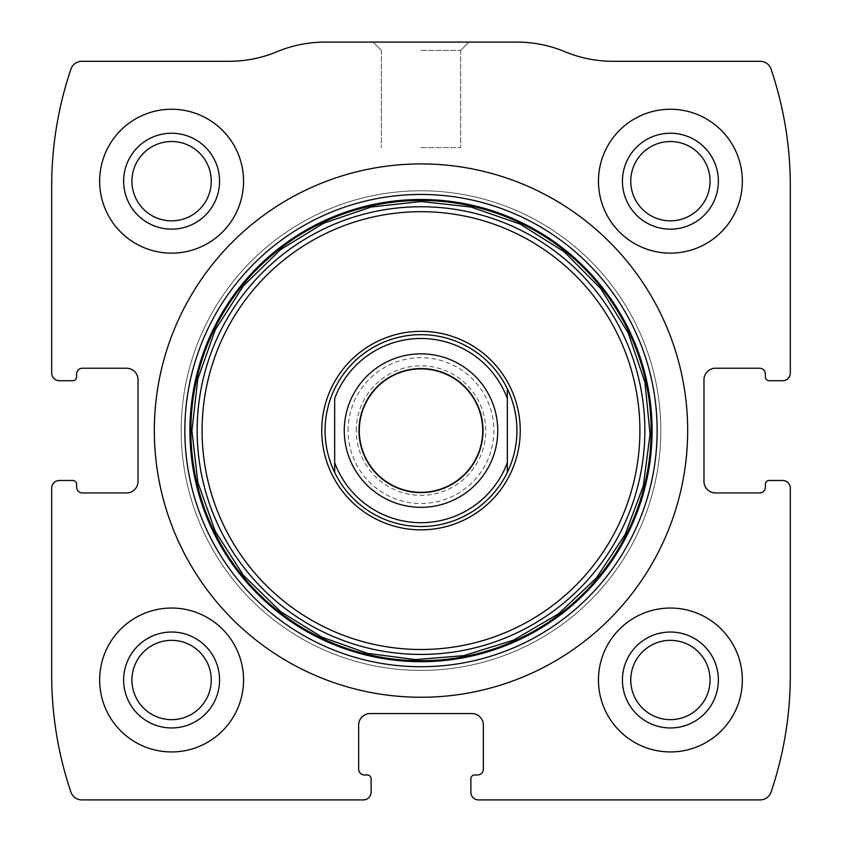 <?xml version="1.0" encoding="UTF-8"?>
<svg xmlns="http://www.w3.org/2000/svg" width="842" height="842" viewBox="0 0 842 842"><rect width="100%" height="100%" fill="white"/><g stroke="black" fill="none" stroke-linecap="round" stroke-linejoin="round"><path stroke-width="0.63" stroke-dasharray="4.21 3.16" d="M51.688 488.149L51.688 675.2A364.512 364.512 0 0 0 70.939 792.08A11.514 11.514 0 0 0 81.842 799.9L363.449 799.9A7.673 7.673 0 0 0 371.122 792.227L371.122 778.797A3.842 3.842 0 0 0 367.28 774.956L364.407 774.956A5.757 5.757 0 0 1 358.65 769.209L358.65 725.078A11.514 11.514 0 0 1 370.164 713.563L471.836 713.563A11.514 11.514 0 0 1 483.35 725.078L483.35 769.209A5.757 5.757 0 0 1 477.593 774.956L474.72 774.956A3.842 3.842 0 0 0 470.878 778.797L470.878 792.227A7.673 7.673 0 0 0 478.551 799.9L760.158 799.9A11.514 11.514 0 0 0 771.062 792.08A364.512 364.512 0 0 0 790.312 675.2L790.312 488.149A7.673 7.673 0 0 0 782.628 480.477L769.209 480.477A3.842 3.842 0 0 0 765.367 484.308L765.367 487.192A5.757 5.757 0 0 1 759.61 492.938L715.489 492.938A11.514 11.514 0 0 1 703.975 481.435L703.975 379.753A11.514 11.514 0 0 1 715.489 368.238L759.61 368.238A5.757 5.757 0 0 1 765.367 373.995L765.367 376.879A3.842 3.842 0 0 0 769.209 380.71L782.628 380.71A7.673 7.673 0 0 0 790.312 373.038L790.312 185.987A364.512 364.512 0 0 0 771.062 69.107A11.514 11.514 0 0 0 760.158 61.287L612.85 61.287A124.7 124.7 0 0 1 564.887 51.688A124.7 124.7 0 0 0 516.925 42.1L325.075 42.1A124.7 124.7 0 0 0 277.113 51.688A124.7 124.7 0 0 1 229.15 61.287L81.842 61.287A11.514 11.514 0 0 0 70.939 69.107A364.512 364.512 0 0 0 51.688 185.987L51.688 373.038A7.673 7.673 0 0 0 59.372 380.71L72.791 380.71A3.842 3.842 0 0 0 76.633 376.879L76.633 373.995A5.757 5.757 0 0 1 82.39 368.238L126.511 368.238A11.514 11.514 0 0 1 138.025 379.753L138.025 481.435A11.514 11.514 0 0 1 126.511 492.938L82.39 492.938A5.757 5.757 0 0 1 76.633 487.192L76.633 484.308A3.842 3.842 0 0 0 72.791 480.477L59.372 480.477A7.673 7.673 0 0 0 51.688 488.149M421 42.1L468.962 42.1L421 42.1M99.651 679.999A71.938 71.938 0 0 1 207.574 617.691A71.938 71.938 0 0 1 207.574 742.297A71.938 71.938 0 0 1 99.651 679.999A71.938 71.938 0 0 1 207.574 617.691A71.938 71.938 0 0 1 207.574 742.297A71.938 71.938 0 0 1 99.651 679.999A71.938 71.938 0 0 1 207.574 617.691A71.938 71.938 0 0 1 207.574 742.297A71.938 71.938 0 0 1 99.651 679.999M99.651 181.188A71.938 71.938 0 0 1 207.574 118.89A71.938 71.938 0 0 1 207.574 243.496A71.938 71.938 0 0 1 99.651 181.188A71.938 71.938 0 0 1 207.574 118.89A71.938 71.938 0 0 1 207.574 243.496A71.938 71.938 0 0 1 99.651 181.188A71.938 71.938 0 0 1 207.574 118.89A71.938 71.938 0 0 1 207.574 243.496A71.938 71.938 0 0 1 99.651 181.188M598.462 679.999A71.938 71.938 0 0 1 706.375 617.691A71.938 71.938 0 0 1 706.375 742.297A71.938 71.938 0 0 1 598.462 679.999A71.938 71.938 0 0 1 706.375 617.691A71.938 71.938 0 0 1 706.375 742.297A71.938 71.938 0 0 1 598.462 679.999A71.938 71.938 0 0 1 706.375 617.691A71.938 71.938 0 0 1 706.375 742.297A71.938 71.938 0 0 1 598.462 679.999M598.462 181.188A71.938 71.938 0 0 1 706.375 118.89A71.938 71.938 0 0 1 706.375 243.496A71.938 71.938 0 0 1 598.462 181.188A71.938 71.938 0 0 1 706.375 118.89A71.938 71.938 0 0 1 706.375 243.496A71.938 71.938 0 0 1 598.462 181.188A71.938 71.938 0 0 1 706.375 118.89A71.938 71.938 0 0 1 706.375 243.496A71.938 71.938 0 0 1 598.462 181.188M421 50.404L460.658 50.404L421 50.404M421 147.613L460.658 147.613L421 147.613M630.753 181.188A39.658 39.658 0 0 1 690.229 146.845A39.658 39.658 0 0 1 690.229 215.531A39.658 39.658 0 0 1 630.753 181.188M622.438 181.188A47.962 47.962 0 0 1 694.387 139.656A47.962 47.962 0 0 1 694.387 222.73A47.962 47.962 0 0 1 622.438 181.188M630.753 679.999A39.658 39.658 0 0 1 690.229 645.656A39.658 39.658 0 0 1 690.229 714.342A39.658 39.658 0 0 1 630.753 679.999M622.438 679.999A47.962 47.962 0 0 1 694.387 638.457A47.962 47.962 0 0 1 694.387 721.531A47.962 47.962 0 0 1 622.438 679.999M131.941 181.188A39.658 39.658 0 0 1 191.429 146.845A39.658 39.658 0 0 1 191.429 215.531A39.658 39.658 0 0 1 131.941 181.188M123.637 181.188A47.962 47.962 0 0 1 195.576 139.656A47.962 47.962 0 0 1 195.576 222.73A47.962 47.962 0 0 1 123.637 181.188M131.941 679.999A39.658 39.658 0 0 1 191.429 645.656A39.658 39.658 0 0 1 191.429 714.342A39.658 39.658 0 0 1 131.941 679.999M123.637 679.999A47.962 47.962 0 0 1 195.576 638.457A47.962 47.962 0 0 1 195.576 721.531A47.962 47.962 0 0 1 123.637 679.999M154.328 430.588A266.672 266.672 0 0 1 554.331 199.649A266.672 266.672 0 0 1 554.331 661.538A266.672 266.672 0 0 1 154.328 430.588M189.86 430.588A231.14 231.14 0 0 1 536.575 230.413A231.14 231.14 0 0 1 536.575 630.763A231.14 231.14 0 0 1 189.86 430.588M334.663 388.783A95.925 95.925 0 0 1 507.337 388.783C520.03 416.653 520.03 444.534 507.337 472.404A95.925 95.925 0 0 1 334.663 472.404C328.327 459.185 325.128 445.25 325.075 430.588A95.925 95.925 0 0 1 468.962 347.525A95.925 95.925 0 0 1 468.962 513.662A95.925 95.925 0 0 1 325.075 430.588A95.925 95.925 0 0 1 468.962 347.525A95.925 95.925 0 0 1 468.962 513.662A95.925 95.925 0 0 1 325.075 430.588C325.128 415.937 328.327 401.992 334.663 388.783M181.188 430.588A239.812 239.812 0 0 1 540.901 222.909A239.812 239.812 0 0 1 540.901 638.278A239.812 239.812 0 0 1 181.188 430.588A239.812 239.812 0 0 1 540.901 222.909A239.812 239.812 0 0 1 540.901 638.278A239.812 239.812 0 0 1 181.188 430.588A239.812 239.812 0 0 1 540.901 222.909A239.812 239.812 0 0 1 540.901 638.278A239.812 239.812 0 0 1 181.188 430.588A239.812 239.812 0 0 1 540.901 222.909A239.812 239.812 0 0 1 540.901 638.278A239.812 239.812 0 0 1 181.188 430.588M334.663 398.55L334.663 462.637M507.337 398.55L507.337 462.637M344.262 430.588A76.738 76.738 0 0 1 459.374 364.133A76.738 76.738 0 0 1 459.374 497.054A76.738 76.738 0 0 1 344.262 430.588M359.608 430.588A61.392 61.392 0 0 1 451.691 377.427A61.392 61.392 0 0 1 451.691 483.761A61.392 61.392 0 0 1 359.608 430.588A61.392 61.392 0 0 1 451.691 377.427A61.392 61.392 0 0 1 451.691 483.761A61.392 61.392 0 0 1 359.608 430.588A61.392 61.392 0 0 1 451.691 377.427A61.392 61.392 0 0 1 451.691 483.761A61.392 61.392 0 0 1 359.608 430.588M348.093 430.588A72.907 72.907 0 0 1 457.448 367.459A72.907 72.907 0 0 1 457.448 493.728A72.907 72.907 0 0 1 348.093 430.588M356.24 430.588A64.76 64.76 0 0 1 453.385 374.511A64.76 64.76 0 0 1 453.385 486.676A64.76 64.76 0 0 1 356.24 430.588M460.658 50.404L468.962 42.1L460.658 50.404L460.658 147.613L460.658 50.404M381.342 50.404L373.038 42.1L381.342 50.404L381.342 147.613L381.342 50.404"/><path stroke-width="1.26" d="M51.688 488.149L51.688 675.2A364.512 364.512 0 0 0 70.939 792.08A11.514 11.514 0 0 0 81.842 799.9L363.449 799.9A7.673 7.673 0 0 0 371.122 792.227L371.122 778.797A3.842 3.842 0 0 0 367.28 774.956L364.407 774.956A5.757 5.757 0 0 1 358.65 769.209L358.65 725.078A11.514 11.514 0 0 1 370.164 713.563L471.836 713.563A11.514 11.514 0 0 1 483.35 725.078L483.35 769.209A5.757 5.757 0 0 1 477.593 774.956L474.72 774.956A3.842 3.842 0 0 0 470.878 778.797L470.878 792.227A7.673 7.673 0 0 0 478.551 799.9L760.158 799.9A11.514 11.514 0 0 0 771.062 792.08A364.512 364.512 0 0 0 790.312 675.2L790.312 488.149A7.673 7.673 0 0 0 782.628 480.477L769.209 480.477A3.842 3.842 0 0 0 765.367 484.308L765.367 487.192A5.757 5.757 0 0 1 759.61 492.938L715.489 492.938A11.514 11.514 0 0 1 703.975 481.435L703.975 379.753A11.514 11.514 0 0 1 715.489 368.238L759.61 368.238A5.757 5.757 0 0 1 765.367 373.995L765.367 376.879A3.842 3.842 0 0 0 769.209 380.71L782.628 380.71A7.673 7.673 0 0 0 790.312 373.038L790.312 185.987A364.512 364.512 0 0 0 771.062 69.107A11.514 11.514 0 0 0 760.158 61.287L612.85 61.287A124.7 124.7 0 0 1 564.887 51.688A124.7 124.7 0 0 0 516.925 42.1L325.075 42.1A124.7 124.7 0 0 0 277.113 51.688A124.7 124.7 0 0 1 229.15 61.287L81.842 61.287A11.514 11.514 0 0 0 70.939 69.107A364.512 364.512 0 0 0 51.688 185.987L51.688 373.038A7.673 7.673 0 0 0 59.372 380.71L72.791 380.71A3.842 3.842 0 0 0 76.633 376.879L76.633 373.995A5.757 5.757 0 0 1 82.39 368.238L126.511 368.238A11.514 11.514 0 0 1 138.025 379.753L138.025 481.435A11.514 11.514 0 0 1 126.511 492.938L82.39 492.938A5.757 5.757 0 0 1 76.633 487.192L76.633 484.308A3.842 3.842 0 0 0 72.791 480.477L59.372 480.477A7.673 7.673 0 0 0 51.688 488.149M687.672 430.588A266.672 266.672 0 0 0 421 163.927A266.672 266.672 0 0 0 154.328 430.588A266.672 266.672 0 0 0 421 697.26A266.672 266.672 0 0 0 687.672 430.588M99.651 679.999A71.938 71.938 0 0 1 207.574 617.691A71.938 71.938 0 0 1 207.574 742.297A71.938 71.938 0 0 1 99.651 679.999M99.651 181.188A71.938 71.938 0 0 1 207.574 118.89A71.938 71.938 0 0 1 207.574 243.496A71.938 71.938 0 0 1 99.651 181.188M598.462 679.999A71.938 71.938 0 0 1 706.375 617.691A71.938 71.938 0 0 1 706.375 742.297A71.938 71.938 0 0 1 598.462 679.999M598.462 181.188A71.938 71.938 0 0 1 706.375 118.89A71.938 71.938 0 0 1 706.375 243.496A71.938 71.938 0 0 1 598.462 181.188M622.438 181.188A47.962 47.962 0 0 1 694.387 139.656A47.962 47.962 0 0 1 694.387 222.73A47.962 47.962 0 0 1 622.438 181.188M630.753 181.188A39.658 39.658 0 0 1 690.229 146.845A39.658 39.658 0 0 1 690.229 215.531A39.658 39.658 0 0 1 630.753 181.188M622.438 679.999A47.962 47.962 0 0 1 694.387 638.457A47.962 47.962 0 0 1 694.387 721.531A47.962 47.962 0 0 1 622.438 679.999M630.753 679.999A39.658 39.658 0 0 1 690.229 645.656A39.658 39.658 0 0 1 690.229 714.342A39.658 39.658 0 0 1 630.753 679.999M123.637 181.188A47.962 47.962 0 0 1 195.576 139.656A47.962 47.962 0 0 1 195.576 222.73A47.962 47.962 0 0 1 123.637 181.188M131.941 181.188A39.658 39.658 0 0 1 191.429 146.845A39.658 39.658 0 0 1 191.429 215.531A39.658 39.658 0 0 1 131.941 181.188M123.637 679.999A47.962 47.962 0 0 1 195.576 638.457A47.962 47.962 0 0 1 195.576 721.531A47.962 47.962 0 0 1 123.637 679.999M131.941 679.999A39.658 39.658 0 0 1 191.429 645.656A39.658 39.658 0 0 1 191.429 714.342A39.658 39.658 0 0 1 131.941 679.999M321.749 430.588A99.251 99.251 0 0 1 470.625 344.641A99.251 99.251 0 0 1 470.625 516.546A99.251 99.251 0 0 1 321.749 430.588M325.075 430.588A95.925 95.925 0 0 1 507.337 388.783A95.925 95.925 0 0 1 421 526.513A95.925 95.925 0 0 1 325.075 430.588M334.663 398.55A92.083 92.083 0 0 1 507.337 398.55L507.337 462.637A92.083 92.083 0 0 1 334.663 462.637L334.663 398.55M507.337 462.637L507.337 472.404L507.337 462.637M334.663 472.404L334.663 462.637L334.663 472.404M507.337 388.783L507.337 398.55L507.337 388.783M358.976 430.588A62.024 62.024 0 0 1 452.017 376.879A62.024 62.024 0 0 1 452.017 484.308A62.024 62.024 0 0 1 358.976 430.588M344.262 430.588A76.738 76.738 0 0 1 459.374 364.133A76.738 76.738 0 0 1 459.374 497.054A76.738 76.738 0 0 1 344.262 430.588M184.851 430.588A236.149 236.149 0 0 1 539.069 226.088A236.149 236.149 0 0 1 539.069 635.1A236.149 236.149 0 0 1 184.851 430.588M189.913 430.588A231.087 231.087 0 0 1 536.543 230.466A231.087 231.087 0 0 1 536.543 630.721A231.087 231.087 0 0 1 189.913 430.588M190.871 430.588A230.129 230.129 0 0 1 536.059 231.297A230.129 230.129 0 0 1 536.059 629.89A230.129 230.129 0 0 1 190.871 430.588M197.165 430.588A223.835 223.835 0 0 1 532.923 236.739A223.835 223.835 0 0 1 532.923 624.438A223.835 223.835 0 0 1 197.165 430.588M202.091 430.588A218.909 218.909 0 0 1 530.449 241.012A218.909 218.909 0 0 1 530.449 620.175A218.909 218.909 0 0 1 202.091 430.588M191.913 430.588L197.828 482.319L215.278 531.376L243.349 575.223L280.597 611.608L321.833 637.099L367.522 653.35L415.601 659.612L463.931 655.623L513.631 640.109L558.551 613.786L596.357 578.001L625.111 534.596L643.33 485.813L650.056 434.188L644.951 382.373L628.279 333.053L600.904 288.764L564.235 251.811L520.167 224.088L470.973 207.027L421 201.512L371.027 207.027L323.465 223.309L280.597 249.579L243.349 285.964L215.278 329.811L197.828 378.868L191.913 430.588"/></g></svg>
